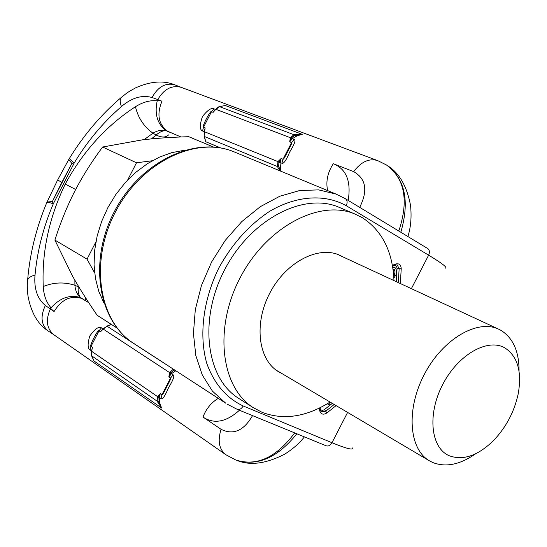 <?xml version="1.0" encoding="UTF-8"?>
<svg xmlns="http://www.w3.org/2000/svg" width="547" height="547" viewBox="0 0 547 547"><rect width="100%" height="100%" fill="white"/><g stroke="black" fill="none" stroke-linecap="round" stroke-linejoin="round"><path stroke-width="0.82" d="M327.414 403.693L328.617 404.917L329.93 403.802L329.397 402.469M327.988 403.344L328.617 404.917M393.861 278.02L396.062 274.642L396.404 270.642L395.782 268.345L394.879 267.531L392.828 267.927M393.061 269.521L394.366 269.37L395.009 271.107L394.674 274.826L393.758 276.29M394.879 267.531L392.719 267.182M393.642 269.329L394.018 270.649L393.614 274.498M392.965 267.107L393.956 267.551M393.703 275.599L394.182 275.818M393.683 274.368L394.674 274.826M393.943 273.172L394.934 273.63M394.018 270.649L395.009 271.107M393.819 269.609L394.811 270.061M79.007 287.182L78.242 286.778L78.289 285.978M168.592 134.897C165.762 137.659 161.611 137.7 156.121 135.006L151.423 138.89M88.805 302.751L81.722 298.436C70.795 295.134 61.585 299.496 54.091 311.523L50.618 308.433L51.035 307.804C46.399 302.553 43.794 295.462 43.234 286.532C53.709 282.259 64.272 281.842 74.918 285.295L74.871 280.187M157.488 100.128L157.775 99.561L161.987 101.222L157.488 100.128L157.215 100.833C150.281 100.046 143.034 102.002 135.465 106.706C138.063 117.81 143.895 126.644 152.962 133.201L144.141 139.649M43.234 286.532C41.743 251.777 49.08 217.631 65.243 184.086L75.671 189.494M135.465 106.706C106.446 125.598 83.035 151.389 65.243 184.086M50.618 308.433L50.331 309L54.091 311.523M121.434 106.562C131.759 97.749 141.96 94.734 152.032 97.51C158.11 86.638 165.748 82.433 174.951 84.881C163.587 80.272 150.548 81.229 135.841 87.752C125.906 93.086 126.391 93.544 121.284 97.441C101.168 114.535 83.876 134.856 69.421 158.391C69.524 159.088 71.151 160.572 74.31 162.842L53.305 203.819L52.375 201.515L71.91 163.409L74.31 162.842C87.288 141.324 102.993 122.562 121.434 106.562C119.889 102.33 119.834 99.287 121.284 97.441L122.275 96.607M52.375 201.515L47.493 200.961L47.316 201.364M57.626 180.011L61.873 182.322L52.43 201.419M71.91 163.409L68.69 159.608L68.943 159.184M386.401 164.948C405.067 178.623 409.874 201.057 400.814 232.256M377.792 160.661L386.38 164.934C404.801 178.425 408.944 200.462 398.797 231.032M181.577 87.479L181.153 87.322C171.799 84.956 164.011 89.038 157.775 99.561L152.032 97.51M215.935 109.188L213.125 112.354L215.532 109.455L213.891 108.826C211.292 107.574 207.477 110.159 202.438 116.586C199.587 124.942 199.614 129.742 202.52 130.972L204.14 131.636L205.146 127.889L204.612 131.588L205.146 127.889L203.518 127.232L202.52 130.972M281.903 163.259L283.018 159.259L291.592 142.582C292.009 142.692 291.462 144.23 289.937 147.211L285.937 154.986C284.372 158.021 283.394 159.45 283.018 159.259L281.144 158.5L278.956 162.302L278.067 161.44L281.144 158.5L280.03 162.5L281.903 163.259C283.64 164.018 286.231 160.278 289.678 152.032C294.566 144.107 296.057 139.916 294.136 139.458L292.242 138.733L289.698 141.858L290.375 137.721L215.942 109.332L219.579 106.638L225.2 105.482L302.272 134.35L293.971 134.726L290.375 137.721L291.332 137.933L289.698 141.858L291.592 142.582L294.136 139.458M220.749 147.964L205.74 141.728L204.175 136.285L204.612 131.588M204.27 132.094L204.571 131.765L277.938 161.597L277.432 166.541L279.838 170.801M204.27 131.861L204.147 136.196M204.332 131.683L204.434 131.013M278.067 161.44L278.881 162.466L278.683 166.233L280.379 171.02M221.802 106.248L219.436 106.617C217.993 107.021 216.79 107.875 215.826 109.174L213.125 112.354L211.484 111.725C210.998 109.031 201.111 127.971 203.518 127.232L211.484 111.725L213.891 108.826M214.964 110.207L215.867 109.256M219.436 106.617L293.971 134.726L294.395 135.594L291.332 137.933L292.242 138.733L297.171 135.786L302.272 134.35L294.395 135.594M223.073 105.92L221.781 106.2M280.823 171.204L280.03 162.5L278.881 162.466M278.683 166.233L277.432 166.541L204.407 136.518L205.768 141.748M181.433 87.424L175.266 85.004M157.215 100.833C154.363 114.145 157.379 124.121 166.261 130.781C163.321 130.364 159.943 131.772 156.121 135.006L152.962 133.201C157.577 130.412 162.015 129.605 166.261 130.781L169.618 132.196M225.986 454.796L235.627 459.924C256.557 466.666 276.249 457.661 294.696 432.896M236.366 460.212C257.446 466.543 277.602 457.73 296.843 433.778M166.138 388.069L165.385 388.103M166.856 386.674L166.09 386.736M165.939 388.459L165.215 388.438M165.905 387.091L166.664 387.098M54.174 334.976L53.75 334.682C46.645 328.487 45.504 319.927 50.331 309L45.36 305.452C40.163 316.481 41.128 325 48.245 331.01L48.567 331.222M169.461 372.733L173.242 369.232L173.72 370.435L170.678 372.958L169.461 372.733L168.852 376.958L170.678 372.958L173.146 374.832C174.746 375.851 173.201 380.165 168.503 387.755C164.927 396.301 162.404 399.905 160.948 398.565L159.273 397.416L160.326 393.553L157.379 396.479L91.677 351.345L91.623 355.851L93.995 360.993L161.591 408.007L157.044 401.108L157.379 396.479L158.104 397.136L160.326 393.553L162.001 394.695L160.948 398.565M91.568 351.413L92.505 347.29L91.554 350.921L90.105 349.923C87.595 348.521 87.472 343.913 89.749 336.097C94.87 328.925 98.768 326.169 101.448 327.838L102.911 328.802L100.457 331.797L103.13 329.239M111.41 324.453L109.332 325.239M103.157 328.781L100.457 331.797L98.993 330.832L101.448 327.838M103.349 328.651L107.021 326.19L103.253 329.096L169.515 372.534L170.767 372.808M106.603 326.162L109.325 325.246M111.54 324.535L107.021 326.19L173.426 369.204M173.72 370.435L174.76 370.073M103.048 328.945L102.583 329.397M91.472 355.516L91.493 351.338L92.505 347.29L91.048 346.299C88.593 347.454 98.193 328.439 98.993 330.832L91.048 346.299L90.105 349.923M91.834 350.025L91.581 351.331M92.675 357.97L91.534 355.741L157.044 401.108L157.994 400.958L158.104 397.136L159.273 397.416L159.765 403.084L161.591 408.007L157.994 400.958M93.14 359.119L92.628 357.97M175.813 370.757L171.457 373.724L168.852 376.958L170.541 378.073C170.91 378.278 170.322 379.898 168.763 382.941L164.777 390.695C163.252 393.649 162.322 394.982 162.001 394.695L170.541 378.073L173.146 374.832M46.816 202.534L46.933 202.26C47.521 202.007 49.647 202.527 53.305 203.819C43.398 226.923 37.305 250.676 35.022 275.066C30.741 276.221 28.28 277.876 27.637 280.043L27.535 281.288M84.074 299.735L80.641 297.616C77.236 294.806 75.336 290.696 74.918 285.295L78.242 286.778C77.824 291.797 78.624 295.414 80.641 297.616C70.016 294.382 60.149 297.773 51.035 307.804M184.23 150.309L171.82 152.634L159.409 157.139L147.3 163.744L135.806 172.312L125.229 182.636L115.855 194.465L107.923 207.511L101.646 221.426L97.181 235.853L94.638 250.417L94.063 264.741L95.458 278.471L98.754 291.264L103.841 302.826M340.036 207.71L338.702 207.142C303.681 192.086 251.107 219.108 225.002 269.056C198.527 318.812 205.891 377.526 238.075 397.977L239.62 398.961M330.067 402.045C306.32 416.971 283.695 420.411 262.177 412.376L252.994 407.488C220.742 387.002 213.59 327.653 240.441 277.179C266.929 226.506 319.906 198.958 354.989 214.048L362.36 217.733C382.223 230.69 392.753 251.641 393.97 280.577M281.726 373.444L278.573 371.762C258.163 359.823 253.637 323.441 269.972 292.782C286.047 261.979 318.6 245.206 339.96 255.34L343.017 256.933M94.652 272.974L87.048 259.141L95.882 241.931M127.636 180.045L136.49 162.787L152.292 160.743M213.46 147.013L188.756 136.702C171.573 137.194 156.086 138.247 142.302 139.861L102.624 147.013C91.746 161.591 82.433 176.394 74.672 191.416C67.055 206.349 60.457 222.574 54.891 240.092L87.048 259.141M136.49 162.787L102.624 147.013M117.058 328.097L97.113 315.229C87.465 301.069 79.247 287.989 72.464 275.975L54.891 240.092M475.692 453.743C460.13 464.649 445.819 467.576 432.752 462.53L429.21 460.697C408.8 448.813 405.963 408.903 424.486 374.073C442.749 339.113 477.251 318.949 498.556 329.123L500.956 330.347C513.175 338.053 519.206 351.707 519.048 371.324M504.902 347.919C487.623 337.779 457.907 354.709 442.639 384.637C427.104 414.428 430.762 448 449.258 455.747C463.213 460.813 478.003 455.713 493.626 440.438C506.18 427.186 514.378 411.631 518.221 393.772C522.064 371.611 517.626 356.329 504.902 347.919M352.692 447.897C353.492 450.42 346.593 448.697 331.988 442.728L243.183 405.963C226.376 398.025 214.253 383.878 206.821 363.536C198.766 335.646 203.081 299.913 218.95 267.77C232.249 243.723 249.158 224.892 269.685 211.286C296.816 195.409 325.103 193.823 346.23 205.706L428.636 255.162C442.126 263.326 447.699 267.654 445.347 268.133M237.268 409.354L326.094 445.771C328.391 446.475 330.361 445.463 331.988 442.728L347.605 412.417M227.278 404.206L237.166 409.313C239.449 409.997 241.459 408.882 243.183 405.963M345.041 198.547L345.41 198.725C347.352 200.209 347.632 202.534 346.23 205.706M235.251 152.333L233.631 151.663C195.949 135.943 141.598 161.905 115.656 211.539C89.339 260.967 98.569 320.535 132.812 342.812L225.706 403.173L212.455 391.153L202.315 375.092L195.833 355.591L193.426 333.472L195.3 309.739L201.44 285.52L211.593 261.999L225.268 240.345L241.781 221.61L260.297 206.677L279.893 196.195L299.626 190.554L318.6 189.877L335.981 194.048L345.41 198.725M335.981 194.048L233.631 151.663C194.855 135.622 140.381 161.755 114.665 211.005C88.525 260.037 97.681 319.817 132.812 342.812L134.63 343.995M345.492 198.773L427.638 248.488C429.6 249.958 429.935 252.181 428.636 255.162L411.378 288.659M336.097 405.614L326.983 412.882C323.537 415.009 321.171 414.462 319.886 411.248L319.072 408.233M392.39 265.295L395.713 264.023C399.105 263.162 400.944 264.734 401.231 268.748L400.329 283.531M334.21 404.493L325.718 411.221L321.39 411.843L320.385 410.387M326.983 412.882L324.46 409.559C322.395 410.824 320.973 410.496 320.207 408.568L319.954 408.787M319.886 411.248L320.344 410.236L319.721 407.918M332.309 403.371L324.46 409.559M320.207 408.568L319.995 407.782M392.561 266.252L393.744 265.794C395.775 265.274 396.883 266.218 397.06 268.625L396.336 281.678M395.713 264.023L395.18 264.967L392.514 265.992M395.324 264.919L397.197 264.892L399.146 268.686L398.332 282.608M401.231 268.748L397.06 268.625M35.022 275.066C33.866 288.638 37.312 298.765 45.36 305.452M61.873 182.322L71.869 163.505M161.987 101.222C156.579 114.35 158.432 124.34 167.546 131.198L180.961 136.976M348.186 200.407C351.297 181.262 346.34 169.03 333.308 163.697L353.677 171.628C366.046 178.719 368.056 190.63 359.7 207.375M327.612 190.582C325.711 181.474 327.605 172.51 333.308 163.697M181.153 87.322L377.362 160.497C368.883 158.192 360.986 161.905 353.677 171.628M205.734 141.7L204.469 137.133M204.12 132.326L204.284 131.711M68.69 159.601L69.599 158.097M239.436 410.243C226.212 422.113 214.062 424.383 202.992 417.053L221.097 429.313C233.268 435.357 243.757 430.797 252.55 415.617M53.75 334.682L225.555 454.495C219.005 448.984 217.521 440.588 221.097 429.313M218.287 398.353C211.238 402.606 206.137 408.841 202.992 417.053M111.301 324.385L107.465 325.896M103.479 328.364L103.055 328.877M167.17 136.032L165.009 137.81M54.03 334.88L48.245 331.01C37.859 324.35 31.111 312.706 27.993 296.064C27.234 289.411 27.118 284.071 27.637 280.043C29.832 253.671 36.259 227.743 46.933 202.26L57.613 180.038L68.69 159.608M407.898 236.543C410.838 227.265 411.72 216.892 410.544 205.412C406.886 186.199 399.269 172.996 387.707 165.803M304.412 436.882C299.312 443.364 292.707 449.149 284.59 454.229C266.04 463.719 250.225 465.812 237.159 460.499M168.763 382.941L164.777 390.695L168.763 382.941M85.688 300.761L85.482 297.595M354.989 214.048L338.702 207.142M252.994 407.488L238.075 397.977M498.556 329.123L337.198 254.232M429.21 460.697L276.187 370.162"/></g></svg>
